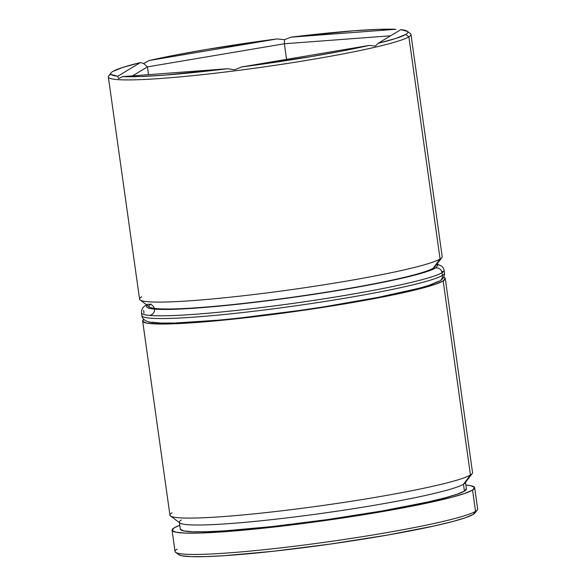 <?xml version="1.0" encoding="UTF-8"?>
<svg xmlns="http://www.w3.org/2000/svg" width="586" height="586" viewBox="0 0 586 586"><rect width="100%" height="100%" fill="white"/><g stroke="black" fill="none" stroke-linecap="round" stroke-linejoin="round"><path stroke-width="0.88" d="M170.504 515.966L179.887 522.99A144.456 11.083 -8 0 0 316.711 514.076A144.456 11.083 -8 0 0 463.46 484.256L470.441 474.997A152.792 11.72 172 0 1 315.231 506.538A152.792 11.72 172 0 1 170.504 515.966A152.792 11.72 172 0 1 172.035 512.743M140.149 299.966L149.525 306.991A144.456 11.083 -8 0 0 286.356 298.076A144.456 11.083 -8 0 0 433.098 268.256L440.086 258.997A152.792 11.72 172 0 1 284.869 290.539A152.792 11.72 172 0 1 140.149 299.966A152.792 11.72 172 0 1 141.68 296.743M118.592 78.561L117.727 76.253A150.016 11.508 172 0 1 111.032 72.891A150.016 11.508 172 0 1 112.776 71.485C110.805 72.671 110.241 73.668 111.076 74.473L117.727 76.253L140.384 62.592L122.738 67.441L112.776 71.485A150.016 11.508 172 0 1 140.384 62.592L143.621 63.464L149.415 60.475L276.988 38.94L207.444 49.297L176.086 54.945L149.415 60.475A150.016 11.508 172 0 1 276.988 38.94L284.562 39.672L290.956 37.174L395.865 29.3L378.256 29.373L353.929 30.772L290.956 37.174A150.016 11.508 172 0 1 395.865 29.3L290.956 37.174L284.562 39.672L276.988 38.94L149.415 60.475L143.621 63.464L140.384 62.592L117.727 76.253L118.592 78.561L122.672 76.605L118.592 78.561M227.58 68.73A150.016 11.508 172 0 1 122.672 76.605L140.288 76.532L164.607 75.133L227.58 68.73L122.672 76.605L227.58 68.73L234.488 69.866L227.58 68.73M241.557 66.965L234.488 69.866L241.557 66.965L311.1 56.6L342.451 50.96L369.121 45.43A150.016 11.508 172 0 1 241.557 66.965L369.121 45.43L241.557 66.965M375.428 46.074L369.121 45.43L375.428 46.074L378.153 43.313L375.428 46.074M405.761 34.42A150.016 11.508 172 0 1 378.153 43.313L395.806 38.456L405.761 34.42C407.731 33.234 408.296 32.237 407.46 31.432L400.809 29.652L378.153 43.313L400.809 29.652A150.016 11.508 172 0 1 407.263 31.256A150.016 11.508 172 0 1 405.761 34.42L408.86 36.823L405.761 34.42M111.032 72.891L108.674 76.004A152.792 11.72 -8 0 0 242.033 69.91A152.792 11.72 -8 0 0 408.86 36.823A152.792 11.72 172 0 1 247.827 69.148A152.792 11.72 172 0 1 108.351 76.956A152.792 11.72 172 0 1 110.454 74.569M175.617 552.312L178.737 554.649A150.016 11.508 -8 0 0 320.828 545.398A150.016 11.508 -8 0 0 473.224 514.427L475.546 511.344A152.792 11.72 172 0 1 320.337 542.885A152.792 11.72 172 0 1 175.617 552.312A152.792 11.72 172 0 1 177.14 549.089M108.351 76.956L139.578 299.131A152.792 11.72 -8 0 0 279.053 291.323A152.792 11.72 -8 0 0 440.086 258.997L408.86 36.823L440.086 258.997A152.792 11.72 -8 0 0 442.188 256.602L410.962 34.428A152.792 11.72 172 0 1 408.86 36.823A152.792 11.72 -8 0 0 410.383 33.6L407.263 31.256M435.09 265.993A144.456 11.083 172 0 1 433.098 268.256A144.456 11.083 172 0 1 280.855 298.816A144.456 11.083 172 0 1 148.983 306.2A144.456 11.083 172 0 1 150.968 303.944M142.662 321.077L169.933 515.138A152.792 11.72 -8 0 0 309.415 507.322A152.792 11.72 -8 0 0 470.441 474.997L443.17 280.943A152.792 11.72 172 0 1 282.137 313.268A152.792 11.72 172 0 1 142.662 321.077A152.792 11.72 172 0 1 143.782 319.348L142.713 321.289L146.478 323.062L155.913 323.941L170.651 323.897L213.597 321.069L268.776 315.004L327.794 306.625L381.654 297.212L422.169 288.187L435.383 284.269L443.17 280.943L470.441 474.997A152.792 11.72 -8 0 0 472.543 472.609L445.272 278.548A152.792 11.72 172 0 1 443.17 280.943L445.214 278.335L443.712 277.193A152.792 11.72 172 0 1 445.272 278.548M179.338 522.207L180.305 529.063A144.456 11.083 -8 0 0 312.177 521.679A144.456 11.083 -8 0 0 464.42 491.112L463.46 484.256A144.456 11.083 172 0 1 311.21 514.823A144.456 11.083 172 0 1 179.338 522.207A144.456 11.083 172 0 1 181.33 519.943M172.05 530.22L175.038 551.485A152.792 11.72 -8 0 0 314.521 543.669A152.792 11.72 -8 0 0 475.546 511.344L472.558 490.086A152.792 11.72 172 0 1 311.532 522.412A152.792 11.72 172 0 1 172.05 530.22A152.792 11.72 172 0 1 174.152 527.832A152.792 11.72 172 0 1 179.77 525.283L174.152 527.832L172.108 530.433L175.873 532.205L185.308 533.092L200.046 533.048L242.992 530.213L298.171 524.148L357.182 515.768L411.05 506.355L451.564 497.338L464.779 493.412L472.558 490.086L475.546 511.344A152.792 11.72 -8 0 0 477.649 508.948L474.66 487.691A152.792 11.72 172 0 1 472.558 490.086L474.609 487.486L470.844 485.706L465.877 485.076A152.792 11.72 172 0 1 474.66 487.691M475.012 512.955L473.224 514.427L465.584 517.694L452.604 521.547L434.79 525.84L387.551 535.062L331.053 543.969L273.896 551.199L224.782 555.653L205.657 556.605L191.19 556.649L181.924 555.784L178.686 554.612M466.361 488.658L464.42 491.112L457.065 494.262L444.569 497.968L427.421 502.099L381.925 510.985L327.523 519.562L272.483 526.528L225.185 530.813L206.77 531.729L192.838 531.773L183.916 530.938L180.356 529.261M464.42 491.112A144.456 11.083 -8 0 0 466.412 488.856L465.445 482A144.456 11.083 172 0 1 463.46 484.256L464.42 491.112M477.326 509.908A152.792 11.72 172 0 1 475.546 511.344L473.224 514.427A150.016 11.508 -8 0 0 474.968 513.021L477.326 509.908M441.859 257.562A152.792 11.72 172 0 1 440.086 258.997L433.098 268.256A144.456 11.083 -8 0 0 434.783 266.901L441.859 257.562M472.221 473.561A152.792 11.72 172 0 1 470.441 474.997L463.46 484.256A144.456 11.083 -8 0 0 465.138 482.901L472.221 473.561M132.531 75.865L147.416 66.885L148.507 74.664L147.416 66.885L284.364 43.767L286.561 59.369L284.364 43.767L390.62 35.797L284.364 43.767L284.562 39.672L284.364 43.767L147.416 66.885L143.621 63.464L147.416 66.885L132.531 75.865M142.105 313.7A152.792 11.72 -8 0 0 286.979 304.229A152.792 11.72 -8 0 0 442.012 272.71A5.56 5.45 -121.1 0 0 435.816 267.912A147.24 11.295 172 0 1 292.077 297.498A147.24 11.295 172 0 1 148.273 308.09M146.581 304.786A5.56 5.45 -121.1 0 0 146.09 305.057A5.56 5.45 58.9 0 1 154.001 307.533A5.56 5.45 58.9 0 1 150.653 315.078M439.837 280.899C443.031 279.112 444.584 276.497 444.496 273.061A152.792 11.72 -8 0 1 442.393 275.457L442.012 272.71L442.393 275.457A152.792 11.72 -8 0 1 281.368 307.782A152.792 11.72 -8 0 1 141.885 315.59C141.988 317.846 143.702 319.773 147.027 321.355C151.386 322.849 158.938 323.465 169.691 323.201C182.275 323.003 198.551 321.978 218.512 320.139C264.813 315.898 326.915 307.167 372.491 298.479C398.385 293.652 418.301 288.913 432.226 284.269L439.837 280.899A5.56 5.45 -121.1 0 0 442.393 275.457A152.792 11.72 172 0 1 287.36 306.969A152.792 11.72 172 0 1 142.493 316.447M143.607 310.455L143.988 313.202L143.607 310.455M444.496 273.061L444.115 270.322A152.792 11.72 172 0 1 442.012 272.71A152.792 11.72 172 0 1 280.98 305.035A152.792 11.72 172 0 1 141.504 312.851C141.416 309.415 142.969 306.8 146.163 305.013L146.566 304.771M151.84 322.219L160.93 323.069L175.133 323.025L216.52 320.293M242.106 317.715L298.208 310.624M326.563 306.375L378.468 297.3L417.51 288.612M430.241 284.833L437.742 281.624A5.56 5.45 58.9 0 0 442.393 275.457M443.243 271.838A152.792 11.72 -8 0 0 441.617 271.289M436.651 264.433L437.786 265.407L435.816 267.912L428.315 271.12L415.584 274.9L398.099 279.112L351.732 288.166L296.282 296.904L240.179 304.002L191.974 308.375L173.207 309.305L159.004 309.349L149.913 308.5L146.288 306.793L147.057 305.138M435.816 267.912A5.56 5.45 58.9 0 1 442.012 272.71M141.885 315.59L141.504 312.851M437.017 263.956L441.859 266.227L443.485 268.307L444.115 270.322"/></g></svg>
